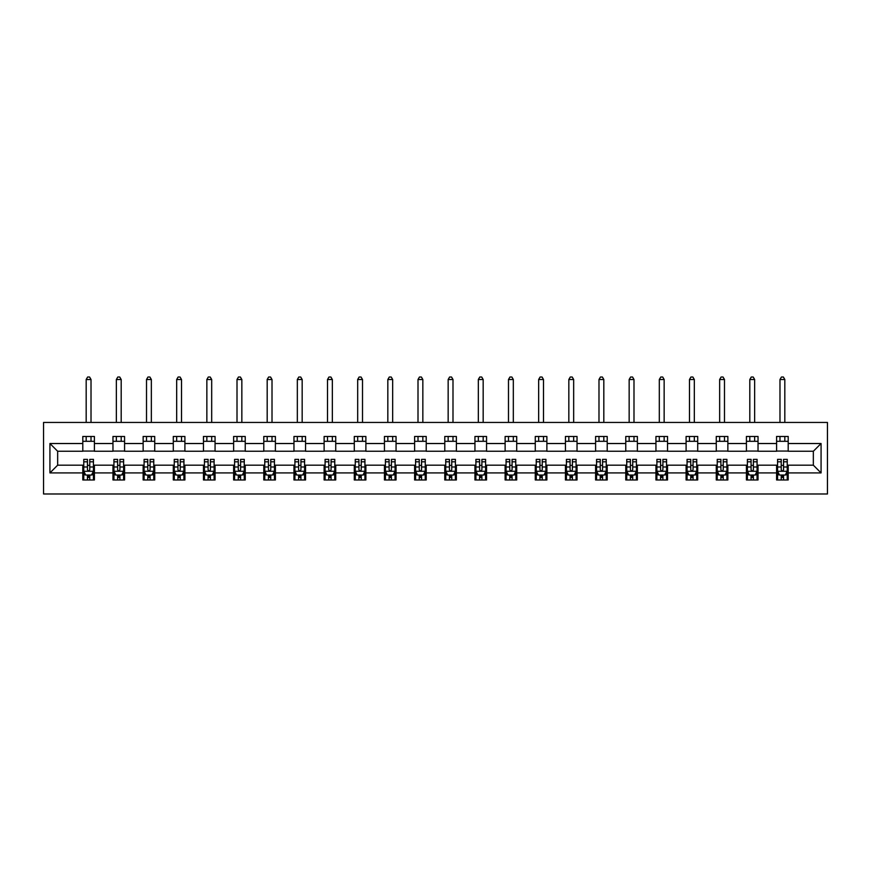 <?xml version="1.0" encoding="UTF-8"?>
<svg xmlns="http://www.w3.org/2000/svg" width="871" height="871" viewBox="0 0 871 871"><rect width="100%" height="100%" fill="white"/><g stroke="black" fill="none" stroke-linecap="round" stroke-linejoin="round"><path stroke-width="1.31" d="M43.55 493.988L827.45 493.988L827.45 422.446L43.55 422.446L43.55 493.988M788.201 443.524L788.201 436.469L776.594 436.469L776.594 443.524L758.031 443.524L758.031 436.469L746.425 436.469L746.425 443.524L727.862 443.524L727.862 436.469L716.267 436.469L716.267 443.524L697.704 443.524L697.704 436.469L686.098 436.469L686.098 443.524L667.534 443.524L667.534 436.469L655.939 436.469L655.939 443.524L637.376 443.524L637.376 436.469L625.77 436.469L625.77 443.524L607.207 443.524L607.207 436.469L595.601 436.469L595.601 443.524L577.038 443.524L577.038 436.469L565.442 436.469L565.442 443.524L546.879 443.524L546.879 436.469L535.273 436.469L535.273 443.524L516.71 443.524L516.71 436.469L505.115 436.469L505.115 443.524L486.551 443.524L486.551 436.469L474.945 436.469L474.945 443.524L456.382 443.524L456.382 436.469L444.776 436.469L444.776 443.524L426.224 443.524L426.224 436.469L414.618 436.469L414.618 443.524L396.055 443.524L396.055 436.469L384.449 436.469L384.449 443.524L365.885 443.524L365.885 436.469L354.29 436.469L354.29 443.524L335.727 443.524L335.727 436.469L324.121 436.469L324.121 443.524L305.558 443.524L305.558 436.469L293.963 436.469L293.963 443.524L275.399 443.524L275.399 436.469L263.793 436.469L263.793 443.524L245.23 443.524L245.23 436.469L233.624 436.469L233.624 443.524L215.061 443.524L215.061 436.469L203.466 436.469L203.466 443.524L184.902 443.524L184.902 436.469L173.296 436.469L173.296 443.524L154.733 443.524L154.733 436.469L143.138 436.469L143.138 443.524L124.575 443.524L124.575 436.469L112.969 436.469L112.969 443.524L94.406 443.524L94.406 436.469L82.799 436.469L82.799 443.524L49.93 443.524L49.93 472.92L57.66 465.179L82.799 465.179L82.799 479.975L94.406 479.975L94.406 465.179L112.969 465.179L112.969 479.975L124.575 479.975L124.575 465.179L143.138 465.179L143.138 479.975L154.733 479.975L154.733 465.179L173.296 465.179L173.296 479.975L184.902 479.975L184.902 465.179L203.466 465.179L203.466 479.975L215.061 479.975L215.061 465.179L233.624 465.179L233.624 479.975L245.23 479.975L245.23 465.179L263.793 465.179L263.793 479.975L275.399 479.975L275.399 465.179L293.963 465.179L293.963 479.975L305.558 479.975L305.558 465.179L324.121 465.179L324.121 479.975L335.727 479.975L335.727 465.179L354.29 465.179L354.29 479.975L365.885 479.975L365.885 465.179L384.449 465.179L384.449 479.975L396.055 479.975L396.055 465.179L414.618 465.179L414.618 479.975L426.224 479.975L426.224 465.179L444.776 465.179L444.776 479.975L456.382 479.975L456.382 465.179L474.945 465.179L474.945 479.975L486.551 479.975L486.551 465.179L505.115 465.179L505.115 479.975L516.71 479.975L516.71 465.179L535.273 465.179L535.273 479.975L546.879 479.975L546.879 465.179L565.442 465.179L565.442 479.975L577.038 479.975L577.038 465.179L595.601 465.179L595.601 479.975L607.207 479.975L607.207 465.179L625.77 465.179L625.77 479.975L637.376 479.975L637.376 465.179L655.939 465.179L655.939 479.975L667.534 479.975L667.534 465.179L686.098 465.179L686.098 479.975L697.704 479.975L697.704 465.179L716.267 465.179L716.267 479.975L727.862 479.975L727.862 465.179L746.425 465.179L746.425 479.975L758.031 479.975L758.031 465.179L776.594 465.179L776.594 479.975L788.201 479.975L788.201 465.179L813.34 465.179L813.34 451.254L788.201 451.254L788.201 443.524L821.07 443.524L821.07 472.92L788.201 472.92M776.594 472.92L758.031 472.92M746.425 472.92L727.862 472.92M716.267 472.92L697.704 472.92M686.098 472.92L667.534 472.92M655.939 472.92L637.376 472.92M625.77 472.92L607.207 472.92M595.601 472.92L577.038 472.92M565.442 472.92L546.879 472.92M535.273 472.92L516.71 472.92M505.115 472.92L486.551 472.92M474.945 472.92L456.382 472.92M444.776 472.92L426.224 472.92M414.618 472.92L396.055 472.92M384.449 472.92L365.885 472.92M354.29 472.92L335.727 472.92M324.121 472.92L305.558 472.92M293.963 472.92L275.399 472.92M263.793 472.92L245.23 472.92M233.624 472.92L215.061 472.92M203.466 472.92L184.902 472.92M173.296 472.92L154.733 472.92M143.138 472.92L124.575 472.92M112.969 472.92L94.406 472.92M82.799 472.92L49.93 472.92M776.594 443.524L776.594 451.254L758.031 451.254L758.031 443.524M746.425 443.524L746.425 451.254L727.862 451.254L727.862 443.524M716.267 443.524L716.267 451.254L697.704 451.254L697.704 443.524M686.098 443.524L686.098 451.254L667.534 451.254L667.534 443.524M655.939 443.524L655.939 451.254L637.376 451.254L637.376 443.524M625.77 443.524L625.77 451.254L607.207 451.254L607.207 443.524M595.601 443.524L595.601 451.254L577.038 451.254L577.038 443.524M565.442 443.524L565.442 451.254L546.879 451.254L546.879 443.524M535.273 443.524L535.273 451.254L516.71 451.254L516.71 443.524M505.115 443.524L505.115 451.254L486.551 451.254L486.551 443.524M474.945 443.524L474.945 451.254L456.382 451.254L456.382 443.524M444.776 443.524L444.776 451.254L426.224 451.254L426.224 443.524M414.618 443.524L414.618 451.254L396.055 451.254L396.055 443.524M384.449 443.524L384.449 451.254L365.885 451.254L365.885 443.524M354.29 443.524L354.29 451.254L335.727 451.254L335.727 443.524M324.121 443.524L324.121 451.254L305.558 451.254L305.558 443.524M293.963 443.524L293.963 451.254L275.399 451.254L275.399 443.524M263.793 443.524L263.793 451.254L245.23 451.254L245.23 443.524M233.624 443.524L233.624 451.254L215.061 451.254L215.061 443.524M203.466 443.524L203.466 451.254L184.902 451.254L184.902 443.524M173.296 443.524L173.296 451.254L154.733 451.254L154.733 443.524M143.138 443.524L143.138 451.254L124.575 451.254L124.575 443.524M112.969 443.524L112.969 451.254L94.406 451.254L94.406 443.524M82.799 443.524L82.799 451.254L57.66 451.254L49.93 443.524M57.66 451.254L57.66 465.179M821.07 472.92L813.34 465.179M813.34 451.254L821.07 443.524M82.799 441.303L94.406 441.303M82.799 451.069L94.406 451.069M82.799 465.375L83.768 465.375M87.448 465.375L89.767 465.375M93.437 465.375L94.406 465.375M82.799 475.141L83.768 475.141M87.448 475.141L89.767 475.141M93.437 475.141L94.406 475.141M112.969 465.375L113.938 465.375M117.607 465.375L119.926 465.375M123.606 465.375L124.575 465.375M112.969 475.141L113.938 475.141M117.607 475.141L119.926 475.141M123.606 475.141L124.575 475.141M112.969 441.303L124.575 441.303M112.969 451.069L124.575 451.069M143.138 465.375L144.096 465.375M147.776 465.375L150.095 465.375M153.764 465.375L154.733 465.375M143.138 475.141L144.096 475.141M147.776 475.141L150.095 475.141M153.764 475.141L154.733 475.141M143.138 441.303L154.733 441.303M143.138 451.069L154.733 451.069M173.296 465.375L174.265 465.375M177.934 465.375L180.253 465.375M183.933 465.375L184.902 465.375M173.296 475.141L174.265 475.141M177.934 475.141L180.253 475.141M183.933 475.141L184.902 475.141M173.296 441.303L184.902 441.303M173.296 451.069L184.902 451.069M203.466 465.375L204.435 465.375M208.104 465.375L210.423 465.375M214.103 465.375L215.061 465.375M203.466 475.141L204.435 475.141M208.104 475.141L210.423 475.141M214.103 475.141L215.061 475.141M203.466 441.303L215.061 441.303M203.466 451.069L215.061 451.069M233.624 465.375L234.593 465.375M238.273 465.375L240.592 465.375M244.261 465.375L245.23 465.375M233.624 475.141L234.593 475.141M238.273 475.141L240.592 475.141M244.261 475.141L245.23 475.141M233.624 441.303L245.23 441.303M233.624 451.069L245.23 451.069M263.793 465.375L264.762 465.375M268.431 465.375L270.75 465.375M274.43 465.375L275.399 465.375M263.793 475.141L264.762 475.141M268.431 475.141L270.75 475.141M274.43 475.141L275.399 475.141M263.793 441.303L275.399 441.303M263.793 451.069L275.399 451.069M293.963 465.375L294.921 465.375M298.601 465.375L300.92 465.375M304.589 465.375L305.558 465.375M293.963 475.141L294.921 475.141M298.601 475.141L300.92 475.141M304.589 475.141L305.558 475.141M293.963 441.303L305.558 441.303M293.963 451.069L305.558 451.069M324.121 465.375L325.09 465.375M328.759 465.375L331.078 465.375M334.758 465.375L335.727 465.375M324.121 475.141L325.09 475.141M328.759 475.141L331.078 475.141M334.758 475.141L335.727 475.141M324.121 441.303L335.727 441.303M324.121 451.069L335.727 451.069M354.29 465.375L355.259 465.375M358.928 465.375L361.247 465.375M364.927 465.375L365.885 465.375M354.29 475.141L355.259 475.141M358.928 475.141L361.247 475.141M364.927 475.141L365.885 475.141M354.29 441.303L365.885 441.303M354.29 451.069L365.885 451.069M384.449 465.375L385.418 465.375M389.097 465.375L391.417 465.375M395.086 465.375L396.055 465.375M384.449 475.141L385.418 475.141M389.097 475.141L391.417 475.141M395.086 475.141L396.055 475.141M384.449 441.303L396.055 441.303M384.449 451.069L396.055 451.069M414.618 465.375L415.587 465.375M419.256 465.375L421.575 465.375M425.255 465.375L426.224 465.375M414.618 475.141L415.587 475.141M419.256 475.141L421.575 475.141M425.255 475.141L426.224 475.141M414.618 441.303L426.224 441.303M414.618 451.069L426.224 451.069M444.776 465.375L445.745 465.375M449.425 465.375L451.744 465.375M455.413 465.375L456.382 465.375M444.776 475.141L445.745 475.141M449.425 475.141L451.744 475.141M455.413 475.141L456.382 475.141M444.776 441.303L456.382 441.303M444.776 451.069L456.382 451.069M474.945 465.375L475.914 465.375M479.583 465.375L481.903 465.375M485.583 465.375L486.551 465.375M474.945 475.141L475.914 475.141M479.583 475.141L481.903 475.141M485.583 475.141L486.551 475.141M474.945 441.303L486.551 441.303M474.945 451.069L486.551 451.069M505.115 465.375L506.073 465.375M509.753 465.375L512.072 465.375M515.741 465.375L516.71 465.375M505.115 475.141L506.073 475.141M509.753 475.141L512.072 475.141M515.741 475.141L516.71 475.141M505.115 441.303L516.71 441.303M505.115 451.069L516.71 451.069M535.273 465.375L536.242 465.375M539.922 465.375L542.241 465.375M545.91 465.375L546.879 465.375M535.273 475.141L536.242 475.141M539.922 475.141L542.241 475.141M545.91 475.141L546.879 475.141M535.273 441.303L546.879 441.303M535.273 451.069L546.879 451.069M565.442 465.375L566.411 465.375M570.08 465.375L572.399 465.375M576.079 465.375L577.038 465.375M565.442 475.141L566.411 475.141M570.08 475.141L572.399 475.141M576.079 475.141L577.038 475.141M565.442 441.303L577.038 441.303M565.442 451.069L577.038 451.069M595.601 465.375L596.57 465.375M600.25 465.375L602.569 465.375M606.238 465.375L607.207 465.375M595.601 475.141L596.57 475.141M600.25 475.141L602.569 475.141M606.238 475.141L607.207 475.141M595.601 441.303L607.207 441.303M595.601 451.069L607.207 451.069M625.77 465.375L626.739 465.375M630.408 465.375L632.727 465.375M636.407 465.375L637.376 465.375M625.77 475.141L626.739 475.141M630.408 475.141L632.727 475.141M636.407 475.141L637.376 475.141M625.77 441.303L637.376 441.303M625.77 451.069L637.376 451.069M655.939 465.375L656.897 465.375M660.577 465.375L662.896 465.375M666.565 465.375L667.534 465.375M655.939 475.141L656.897 475.141M660.577 475.141L662.896 475.141M666.565 475.141L667.534 475.141M655.939 441.303L667.534 441.303M655.939 451.069L667.534 451.069M686.098 465.375L687.067 465.375M690.747 465.375L693.066 465.375M696.735 465.375L697.704 465.375M686.098 475.141L687.067 475.141M690.747 475.141L693.066 475.141M696.735 475.141L697.704 475.141M686.098 441.303L697.704 441.303M686.098 451.069L697.704 451.069M716.267 465.375L717.236 465.375M720.905 465.375L723.224 465.375M726.904 465.375L727.862 465.375M716.267 475.141L717.236 475.141M720.905 475.141L723.224 475.141M726.904 475.141L727.862 475.141M716.267 441.303L727.862 441.303M716.267 451.069L727.862 451.069M746.425 465.375L747.394 465.375M751.074 465.375L753.393 465.375M757.062 465.375L758.031 465.375M746.425 475.141L747.394 475.141M751.074 475.141L753.393 475.141M757.062 475.141L758.031 475.141M746.425 441.303L758.031 441.303M746.425 451.069L758.031 451.069M776.594 465.375L777.563 465.375M781.233 465.375L783.552 465.375M787.232 465.375L788.201 465.375M776.594 475.141L777.563 475.141M781.233 475.141L783.552 475.141M787.232 475.141L788.201 475.141M776.594 441.303L788.201 441.303M776.594 451.069L788.201 451.069M87.448 477.46L89.767 477.46M83.768 461.804L87.448 461.804L87.448 459.376L83.768 459.376L83.768 471.178L85.706 475.043L91.509 475.043L93.437 471.178L93.437 459.376L89.767 459.376L89.767 461.804L93.437 461.804M93.437 471.178L93.437 479.975M83.768 471.178L83.768 479.975M89.767 475.043L89.767 479.975M87.448 479.975L87.448 475.043M87.448 461.804L87.448 469.73C88.221 471.211 88.994 471.211 89.767 469.73L89.767 461.804M91.02 441.303L91.02 436.469M91.02 422.446L91.02 379.516L86.185 379.516L86.185 422.446M86.185 441.303L86.185 436.469M86.185 379.516L87.633 377.012L89.571 377.012L91.02 379.516M117.607 477.46L119.926 477.46M113.938 461.804L117.607 461.804L117.607 459.376L113.938 459.376L113.938 471.178L115.865 475.043L121.668 475.043L123.606 471.178L123.606 459.376L119.926 459.376L119.926 461.804L123.606 461.804M123.606 471.178L123.606 479.975M113.938 471.178L113.938 479.975M119.926 475.043L119.926 479.975M117.607 479.975L117.607 475.043M117.607 461.804L117.607 469.73C118.38 471.211 119.153 471.211 119.926 469.73L119.926 461.804M121.189 441.303L121.189 436.469M121.189 422.446L121.189 379.516L116.355 379.516L116.355 422.446M116.355 441.303L116.355 436.469M116.355 379.516L117.803 377.012L119.741 377.012L121.189 379.516M147.776 477.46L150.095 477.46M144.096 461.804L147.776 461.804L147.776 459.376L144.096 459.376L144.096 471.178L146.034 475.043L151.837 475.043L153.764 471.178L153.764 459.376L150.095 459.376L150.095 461.804L153.764 461.804M153.764 471.178L153.764 479.975M144.096 471.178L144.096 479.975M150.095 475.043L150.095 479.975M147.776 479.975L147.776 475.043M147.776 461.804L147.776 469.73C148.549 471.211 149.322 471.211 150.095 469.73L150.095 461.804M151.347 441.303L151.347 436.469M151.347 422.446L151.347 379.516L146.513 379.516L146.513 422.446M146.513 441.303L146.513 436.469M146.513 379.516L147.972 377.012L149.899 377.012L151.347 379.516M177.934 477.46L180.253 477.46M174.265 461.804L177.934 461.804L177.934 459.376L174.265 459.376L174.265 471.178L176.203 475.043L181.995 475.043L183.933 471.178L183.933 459.376L180.253 459.376L180.253 461.804L183.933 461.804M183.933 471.178L183.933 479.975M174.265 471.178L174.265 479.975M180.253 475.043L180.253 479.975M177.934 479.975L177.934 475.043M177.934 461.804L177.934 469.73C178.707 471.211 179.48 471.211 180.253 469.73L180.253 461.804M181.516 441.303L181.516 436.469M181.516 422.446L181.516 379.516L176.682 379.516L176.682 422.446M176.682 441.303L176.682 436.469M176.682 379.516L178.13 377.012L180.068 377.012L181.516 379.516M208.104 477.46L210.423 477.46M204.435 461.804L208.104 461.804L208.104 459.376L204.435 459.376L204.435 471.178L206.362 475.043L212.165 475.043L214.103 471.178L214.103 459.376L210.423 459.376L210.423 461.804L214.103 461.804M214.103 471.178L214.103 479.975M204.435 471.178L204.435 479.975M210.423 475.043L210.423 479.975M208.104 479.975L208.104 475.043M208.104 461.804L208.104 469.73C208.877 471.211 209.65 471.211 210.423 469.73L210.423 461.804M211.686 441.303L211.686 436.469M211.686 422.446L211.686 379.516L206.852 379.516L206.852 422.446M206.852 441.303L206.852 436.469M206.852 379.516L208.3 377.012L210.227 377.012L211.686 379.516M238.273 477.46L240.592 477.46M234.593 461.804L238.273 461.804L238.273 459.376L234.593 459.376L234.593 471.178L236.531 475.043L242.334 475.043L244.261 471.178L244.261 459.376L240.592 459.376L240.592 461.804L244.261 461.804M244.261 471.178L244.261 479.975M234.593 471.178L234.593 479.975M240.592 475.043L240.592 479.975M238.273 479.975L238.273 475.043M238.273 461.804L238.273 469.73C239.046 471.211 239.819 471.211 240.592 469.73L240.592 461.804M241.844 441.303L241.844 436.469M241.844 422.446L241.844 379.516L237.01 379.516L237.01 422.446M237.01 441.303L237.01 436.469M237.01 379.516L238.458 377.012L240.396 377.012L241.844 379.516M268.431 477.46L270.75 477.46M264.762 461.804L268.431 461.804L268.431 459.376L264.762 459.376L264.762 471.178L266.689 475.043L272.492 475.043L274.43 471.178L274.43 459.376L270.75 459.376L270.75 461.804L274.43 461.804M274.43 471.178L274.43 479.975M264.762 471.178L264.762 479.975M270.75 475.043L270.75 479.975M268.431 479.975L268.431 475.043M268.431 461.804L268.431 469.73C269.204 471.211 269.977 471.211 270.75 469.73L270.75 461.804M272.013 441.303L272.013 436.469M272.013 422.446L272.013 379.516L267.179 379.516L267.179 422.446M267.179 441.303L267.179 436.469M267.179 379.516L268.627 377.012L270.565 377.012L272.013 379.516M298.601 477.46L300.92 477.46M294.921 461.804L298.601 461.804L298.601 459.376L294.921 459.376L294.921 471.178L296.859 475.043L302.662 475.043L304.589 471.178L304.589 459.376L300.92 459.376L300.92 461.804L304.589 461.804M304.589 471.178L304.589 479.975M294.921 471.178L294.921 479.975M300.92 475.043L300.92 479.975M298.601 479.975L298.601 475.043M298.601 461.804L298.601 469.73C299.374 471.211 300.147 471.211 300.92 469.73L300.92 461.804M302.172 441.303L302.172 436.469M302.172 422.446L302.172 379.516L297.338 379.516L297.338 422.446M297.338 441.303L297.338 436.469M297.338 379.516L298.797 377.012L300.724 377.012L302.172 379.516M328.759 477.46L331.078 477.46M325.09 461.804L328.759 461.804L328.759 459.376L325.09 459.376L325.09 471.178L327.028 475.043L332.82 475.043L334.758 471.178L334.758 459.376L331.078 459.376L331.078 461.804L334.758 461.804M334.758 471.178L334.758 479.975M325.09 471.178L325.09 479.975M331.078 475.043L331.078 479.975M328.759 479.975L328.759 475.043M328.759 461.804L328.759 469.73C329.532 471.211 330.305 471.211 331.078 469.73L331.078 461.804M332.341 441.303L332.341 436.469M332.341 422.446L332.341 379.516L327.507 379.516L327.507 422.446M327.507 441.303L327.507 436.469M327.507 379.516L328.955 377.012L330.893 377.012L332.341 379.516M358.928 477.46L361.247 477.46M355.259 461.804L358.928 461.804L358.928 459.376L355.259 459.376L355.259 471.178L357.186 475.043L362.989 475.043L364.927 471.178L364.927 459.376L361.247 459.376L361.247 461.804L364.927 461.804M364.927 471.178L364.927 479.975M355.259 471.178L355.259 479.975M361.247 475.043L361.247 479.975M358.928 479.975L358.928 475.043M358.928 461.804L358.928 469.73C359.701 471.211 360.474 471.211 361.247 469.73L361.247 461.804M362.51 441.303L362.51 436.469M362.51 422.446L362.51 379.516L357.676 379.516L357.676 422.446M357.676 441.303L357.676 436.469M357.676 379.516L359.124 377.012L361.051 377.012L362.51 379.516M389.097 477.46L391.417 477.46M385.418 461.804L389.097 461.804L389.097 459.376L385.418 459.376L385.418 471.178L387.355 475.043L393.159 475.043L395.086 471.178L395.086 459.376L391.417 459.376L391.417 461.804L395.086 461.804M395.086 471.178L395.086 479.975M385.418 471.178L385.418 479.975M391.417 475.043L391.417 479.975M389.097 479.975L389.097 475.043M389.097 461.804L389.097 469.73C389.86 471.211 390.644 471.211 391.417 469.73L391.417 461.804M392.669 441.303L392.669 436.469M392.669 422.446L392.669 379.516L387.835 379.516L387.835 422.446M387.835 441.303L387.835 436.469M387.835 379.516L389.283 377.012L391.221 377.012L392.669 379.516M419.256 477.46L421.575 477.46M415.587 461.804L419.256 461.804L419.256 459.376L415.587 459.376L415.587 471.178L417.514 475.043L423.317 475.043L425.255 471.178L425.255 459.376L421.575 459.376L421.575 461.804L425.255 461.804M425.255 471.178L425.255 479.975M415.587 471.178L415.587 479.975M421.575 475.043L421.575 479.975M419.256 479.975L419.256 475.043M419.256 461.804L419.256 469.73C420.029 471.211 420.802 471.211 421.575 469.73L421.575 461.804M422.838 441.303L422.838 436.469M422.838 422.446L422.838 379.516L418.004 379.516L418.004 422.446M418.004 441.303L418.004 436.469M418.004 379.516L419.452 377.012L421.39 377.012L422.838 379.516M449.425 477.46L451.744 477.46M445.745 461.804L449.425 461.804L449.425 459.376L445.745 459.376L445.745 471.178L447.683 475.043L453.486 475.043L455.413 471.178L455.413 459.376L451.744 459.376L451.744 461.804L455.413 461.804M455.413 471.178L455.413 479.975M445.745 471.178L445.745 479.975M451.744 475.043L451.744 479.975M449.425 479.975L449.425 475.043M449.425 461.804L449.425 469.73C450.198 471.211 450.971 471.211 451.744 469.73L451.744 461.804M452.996 441.303L452.996 436.469M452.996 422.446L452.996 379.516L448.162 379.516L448.162 422.446M448.162 441.303L448.162 436.469M448.162 379.516L449.61 377.012L451.548 377.012L452.996 379.516M479.583 477.46L481.903 477.46M475.914 461.804L479.583 461.804L479.583 459.376L475.914 459.376L475.914 471.178L477.841 475.043L483.645 475.043L485.583 471.178L485.583 459.376L481.903 459.376L481.903 461.804L485.583 461.804M485.583 471.178L485.583 479.975M475.914 471.178L475.914 479.975M481.903 475.043L481.903 479.975M479.583 479.975L479.583 475.043M479.583 461.804L479.583 469.73C480.357 471.211 481.13 471.211 481.903 469.73L481.903 461.804M483.165 441.303L483.165 436.469M483.165 422.446L483.165 379.516L478.331 379.516L478.331 422.446M478.331 441.303L478.331 436.469M478.331 379.516L479.779 377.012L481.717 377.012L483.165 379.516M509.753 477.46L512.072 477.46M506.073 461.804L509.753 461.804L509.753 459.376L506.073 459.376L506.073 471.178L508.011 475.043L513.814 475.043L515.741 471.178L515.741 459.376L512.072 459.376L512.072 461.804L515.741 461.804M515.741 471.178L515.741 479.975M506.073 471.178L506.073 479.975M512.072 475.043L512.072 479.975M509.753 479.975L509.753 475.043M509.753 461.804L509.753 469.73C510.526 471.211 511.299 471.211 512.072 469.73L512.072 461.804M513.324 441.303L513.324 436.469M513.324 422.446L513.324 379.516L508.49 379.516L508.49 422.446M508.49 441.303L508.49 436.469M508.49 379.516L509.949 377.012L511.876 377.012L513.324 379.516M539.922 477.46L542.241 477.46M536.242 461.804L539.922 461.804L539.922 459.376L536.242 459.376L536.242 471.178L538.18 475.043L543.972 475.043L545.91 471.178L545.91 459.376L542.241 459.376L542.241 461.804L545.91 461.804M545.91 471.178L545.91 479.975M536.242 471.178L536.242 479.975M542.241 475.043L542.241 479.975M539.922 479.975L539.922 475.043M539.922 461.804L539.922 469.73C540.684 471.211 541.468 471.211 542.241 469.73L542.241 461.804M543.493 441.303L543.493 436.469M543.493 422.446L543.493 379.516L538.659 379.516L538.659 422.446M538.659 441.303L538.659 436.469M538.659 379.516L540.107 377.012L542.045 377.012L543.493 379.516M570.08 477.46L572.399 477.46M566.411 461.804L570.08 461.804L570.08 459.376L566.411 459.376L566.411 471.178L568.338 475.043L574.141 475.043L576.079 471.178L576.079 459.376L572.399 459.376L572.399 461.804L576.079 461.804M576.079 471.178L576.079 479.975M566.411 471.178L566.411 479.975M572.399 475.043L572.399 479.975M570.08 479.975L570.08 475.043M570.08 461.804L570.08 469.73C570.853 471.211 571.626 471.211 572.399 469.73L572.399 461.804M573.662 441.303L573.662 436.469M573.662 422.446L573.662 379.516L568.828 379.516L568.828 422.446M568.828 441.303L568.828 436.469M568.828 379.516L570.276 377.012L572.203 377.012L573.662 379.516M600.25 477.46L602.569 477.46M596.57 461.804L600.25 461.804L600.25 459.376L596.57 459.376L596.57 471.178L598.508 475.043L604.311 475.043L606.238 471.178L606.238 459.376L602.569 459.376L602.569 461.804L606.238 461.804M606.238 471.178L606.238 479.975M596.57 471.178L596.57 479.975M602.569 475.043L602.569 479.975M600.25 479.975L600.25 475.043M600.25 461.804L600.25 469.73C601.023 471.211 601.796 471.211 602.569 469.73L602.569 461.804M603.821 441.303L603.821 436.469M603.821 422.446L603.821 379.516L598.987 379.516L598.987 422.446M598.987 441.303L598.987 436.469M598.987 379.516L600.435 377.012L602.373 377.012L603.821 379.516M630.408 477.46L632.727 477.46M626.739 461.804L630.408 461.804L630.408 459.376L626.739 459.376L626.739 471.178L628.666 475.043L634.469 475.043L636.407 471.178L636.407 459.376L632.727 459.376L632.727 461.804L636.407 461.804M636.407 471.178L636.407 479.975M626.739 471.178L626.739 479.975M632.727 475.043L632.727 479.975M630.408 479.975L630.408 475.043M630.408 461.804L630.408 469.73C631.181 471.211 631.954 471.211 632.727 469.73L632.727 461.804M633.99 441.303L633.99 436.469M633.99 422.446L633.99 379.516L629.156 379.516L629.156 422.446M629.156 441.303L629.156 436.469M629.156 379.516L630.604 377.012L632.542 377.012L633.99 379.516M660.577 477.46L662.896 477.46M656.897 461.804L660.577 461.804L660.577 459.376L656.897 459.376L656.897 471.178L658.835 475.043L664.638 475.043L666.565 471.178L666.565 459.376L662.896 459.376L662.896 461.804L666.565 461.804M666.565 471.178L666.565 479.975M656.897 471.178L656.897 479.975M662.896 475.043L662.896 479.975M660.577 479.975L660.577 475.043M660.577 461.804L660.577 469.73C661.35 471.211 662.123 471.211 662.896 469.73L662.896 461.804M664.148 441.303L664.148 436.469M664.148 422.446L664.148 379.516L659.314 379.516L659.314 422.446M659.314 441.303L659.314 436.469M659.314 379.516L660.773 377.012L662.7 377.012L664.148 379.516M690.747 477.46L693.066 477.46M687.067 461.804L690.747 461.804L690.747 459.376L687.067 459.376L687.067 471.178L689.005 475.043L694.797 475.043L696.735 471.178L696.735 459.376L693.066 459.376L693.066 461.804L696.735 461.804M696.735 471.178L696.735 479.975M687.067 471.178L687.067 479.975M693.066 475.043L693.066 479.975M690.747 479.975L690.747 475.043M690.747 461.804L690.747 469.73C691.509 471.211 692.282 471.211 693.066 469.73L693.066 461.804M694.318 441.303L694.318 436.469M694.318 422.446L694.318 379.516L689.484 379.516L689.484 422.446M689.484 441.303L689.484 436.469M689.484 379.516L690.932 377.012L692.87 377.012L694.318 379.516M720.905 477.46L723.224 477.46M717.236 461.804L720.905 461.804L720.905 459.376L717.236 459.376L717.236 471.178L719.163 475.043L724.966 475.043L726.904 471.178L726.904 459.376L723.224 459.376L723.224 461.804L726.904 461.804M726.904 471.178L726.904 479.975M717.236 471.178L717.236 479.975M723.224 475.043L723.224 479.975M720.905 479.975L720.905 475.043M720.905 461.804L720.905 469.73C721.678 471.211 722.451 471.211 723.224 469.73L723.224 461.804M724.487 441.303L724.487 436.469M724.487 422.446L724.487 379.516L719.653 379.516L719.653 422.446M719.653 441.303L719.653 436.469M719.653 379.516L721.101 377.012L723.028 377.012L724.487 379.516M751.074 477.46L753.393 477.46M747.394 461.804L751.074 461.804L751.074 459.376L747.394 459.376L747.394 471.178L749.332 475.043L755.135 475.043L757.062 471.178L757.062 459.376L753.393 459.376L753.393 461.804L757.062 461.804M757.062 471.178L757.062 479.975M747.394 471.178L747.394 479.975M753.393 475.043L753.393 479.975M751.074 479.975L751.074 475.043M751.074 461.804L751.074 469.73C751.847 471.211 752.62 471.211 753.393 469.73L753.393 461.804M754.645 441.303L754.645 436.469M754.645 422.446L754.645 379.516L749.811 379.516L749.811 422.446M749.811 441.303L749.811 436.469M749.811 379.516L751.259 377.012L753.197 377.012L754.645 379.516M781.233 477.46L783.552 477.46M777.563 461.804L781.233 461.804L781.233 459.376L777.563 459.376L777.563 471.178L779.491 475.043L785.294 475.043L787.232 471.178L787.232 459.376L783.552 459.376L783.552 461.804L787.232 461.804M787.232 471.178L787.232 479.975M777.563 471.178L777.563 479.975M783.552 475.043L783.552 479.975M781.233 479.975L781.233 475.043M781.233 461.804L781.233 469.73C782.006 471.211 782.779 471.211 783.552 469.73L783.552 461.804M784.815 441.303L784.815 436.469M784.815 422.446L784.815 379.516L779.981 379.516L779.981 422.446M779.981 441.303L779.981 436.469M779.981 379.516L781.429 377.012L783.367 377.012L784.815 379.516M83.823 471.276L93.393 471.276M93.437 474.815L91.618 474.815M85.587 474.815L83.768 474.815M89.767 466.987L93.437 466.987M83.768 466.987L87.448 466.987M87.448 476.23L89.767 476.23M113.981 471.276L123.551 471.276M123.606 474.815L121.788 474.815M115.756 474.815L113.938 474.815M119.926 466.987L123.606 466.987M113.938 466.987L117.607 466.987M117.607 476.23L119.926 476.23M144.151 471.276L153.721 471.276M153.764 474.815L151.946 474.815M145.914 474.815L144.096 474.815M150.095 466.987L153.764 466.987M144.096 466.987L147.776 466.987M147.776 476.23L150.095 476.23M174.309 471.276L183.879 471.276M183.933 474.815L182.115 474.815M176.084 474.815L174.265 474.815M180.253 466.987L183.933 466.987M174.265 466.987L177.934 466.987M177.934 476.23L180.253 476.23M204.478 471.276L214.048 471.276M214.103 474.815L212.284 474.815M206.242 474.815L204.435 474.815M210.423 466.987L214.103 466.987M204.435 466.987L208.104 466.987M208.104 476.23L210.423 476.23M234.647 471.276L244.218 471.276M244.261 474.815L242.443 474.815M236.411 474.815L234.593 474.815M240.592 466.987L244.261 466.987M234.593 466.987L238.273 466.987M238.273 476.23L240.592 476.23M264.806 471.276L274.376 471.276M274.43 474.815L272.612 474.815M266.58 474.815L264.762 474.815M270.75 466.987L274.43 466.987M264.762 466.987L268.431 466.987M268.431 476.23L270.75 476.23M294.975 471.276L304.545 471.276M304.589 474.815L302.77 474.815M296.739 474.815L294.921 474.815M300.92 466.987L304.589 466.987M294.921 466.987L298.601 466.987M298.601 476.23L300.92 476.23M325.133 471.276L334.704 471.276M334.758 474.815L332.94 474.815M326.908 474.815L325.09 474.815M331.078 466.987L334.758 466.987M325.09 466.987L328.759 466.987M328.759 476.23L331.078 476.23M355.303 471.276L364.873 471.276M364.927 474.815L363.109 474.815M357.066 474.815L355.259 474.815M361.247 466.987L364.927 466.987M355.259 466.987L358.928 466.987M358.928 476.23L361.247 476.23M385.472 471.276L395.042 471.276M395.086 474.815L393.267 474.815M387.236 474.815L385.418 474.815M391.417 466.987L395.086 466.987M385.418 466.987L389.097 466.987M389.097 476.23L391.417 476.23M415.63 471.276L425.2 471.276M425.255 474.815L423.437 474.815M417.405 474.815L415.587 474.815M421.575 466.987L425.255 466.987M415.587 466.987L419.256 466.987M419.256 476.23L421.575 476.23M445.8 471.276L455.37 471.276M455.413 474.815L453.595 474.815M447.563 474.815L445.745 474.815M451.744 466.987L455.413 466.987M445.745 466.987L449.425 466.987M449.425 476.23L451.744 476.23M475.958 471.276L485.528 471.276M485.583 474.815L483.764 474.815M477.733 474.815L475.914 474.815M481.903 466.987L485.583 466.987M475.914 466.987L479.583 466.987M479.583 476.23L481.903 476.23M506.127 471.276L515.697 471.276M515.741 474.815L513.934 474.815M507.891 474.815L506.073 474.815M512.072 466.987L515.741 466.987M506.073 466.987L509.753 466.987M509.753 476.23L512.072 476.23M536.296 471.276L545.867 471.276M545.91 474.815L544.092 474.815M538.06 474.815L536.242 474.815M542.241 466.987L545.91 466.987M536.242 466.987L539.922 466.987M539.922 476.23L542.241 476.23M566.455 471.276L576.025 471.276M576.079 474.815L574.261 474.815M568.23 474.815L566.411 474.815M572.399 466.987L576.079 466.987M566.411 466.987L570.08 466.987M570.08 476.23L572.399 476.23M596.624 471.276L606.194 471.276M606.238 474.815L604.42 474.815M598.388 474.815L596.57 474.815M602.569 466.987L606.238 466.987M596.57 466.987L600.25 466.987M600.25 476.23L602.569 476.23M626.782 471.276L636.353 471.276M636.407 474.815L634.589 474.815M628.557 474.815L626.739 474.815M632.727 466.987L636.407 466.987M626.739 466.987L630.408 466.987M630.408 476.23L632.727 476.23M656.952 471.276L666.522 471.276M666.565 474.815L664.758 474.815M658.716 474.815L656.897 474.815M662.896 466.987L666.565 466.987M656.897 466.987L660.577 466.987M660.577 476.23L662.896 476.23M687.121 471.276L696.691 471.276M696.735 474.815L694.916 474.815M688.885 474.815L687.067 474.815M693.066 466.987L696.735 466.987M687.067 466.987L690.747 466.987M690.747 476.23L693.066 476.23M717.279 471.276L726.85 471.276M726.904 474.815L725.086 474.815M719.054 474.815L717.236 474.815M723.224 466.987L726.904 466.987M717.236 466.987L720.905 466.987M720.905 476.23L723.224 476.23M747.449 471.276L757.019 471.276M757.062 474.815L755.244 474.815M749.212 474.815L747.394 474.815M753.393 466.987L757.062 466.987M747.394 466.987L751.074 466.987M751.074 476.23L753.393 476.23M777.607 471.276L787.177 471.276M787.232 474.815L785.413 474.815M779.382 474.815L777.563 474.815M783.552 466.987L787.232 466.987M777.563 466.987L781.233 466.987M781.233 476.23L783.552 476.23"/></g></svg>
